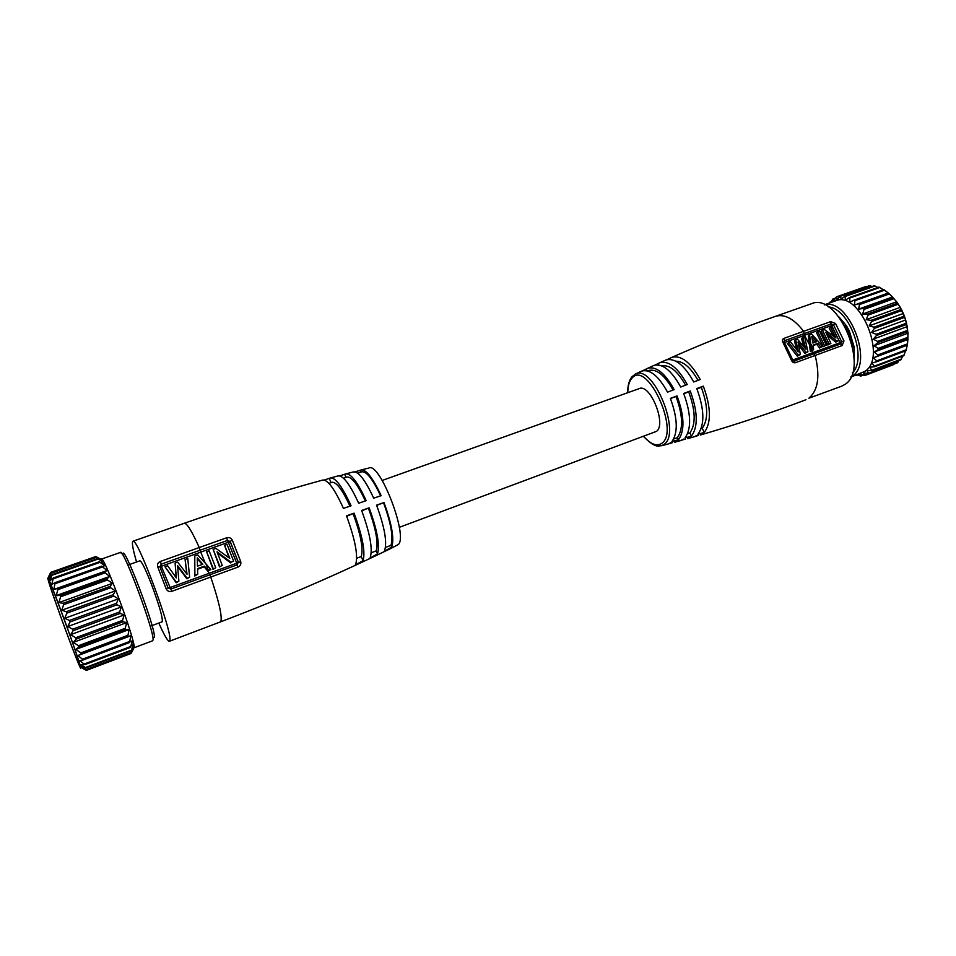 <?xml version="1.0" encoding="UTF-8"?>
<svg xmlns="http://www.w3.org/2000/svg" width="956" height="956" viewBox="0 0 956 956"><rect width="100%" height="100%" fill="white"/><g stroke="black" fill="none" stroke-linecap="round" stroke-linejoin="round"><path stroke-width="1.43" d="M858.858 307.354L859.265 305.717M907.591 343.168C909.467 323.761 903.408 307.342 889.415 293.91L896.692 301.797L900.277 307.366L905.631 319.973L908.045 333.154L907.352 344.913L905.989 350.709L876.676 361.715M865.395 286.955L866.387 286.776M869.649 285.82L872.242 286.465M874.226 285.868L877.895 287.481M849.824 297.412L879.03 287.087L883.356 289.764M854.341 300.029L883.87 289.584L889.427 293.91L859.623 304.51L858.643 309.099L863.316 308.477L864.045 309.374L862.635 314.022L867.415 314.07L868.06 315.098L866.208 319.663L871 320.38L871.549 321.503L869.219 325.865L873.951 327.191L874.382 328.386L871.597 332.425L876.174 334.289L876.473 335.508L873.246 339.117L877.596 341.435L877.751 342.63L874.119 345.725L878.158 348.39L878.17 349.538L874.19 352.035L877.871 354.939L877.739 355.99L873.461 357.855L876.736 360.866L876.58 361.762L871.968 362.981L874.668 366.71L869.757 367.271L872.039 370.701L866.913 370.605L868.837 373.605L863.531 372.888L864.965 375.457L859.731 374.059L860.759 376.09L857.09 374.728M905.452 350.912L903.862 355.692L874.871 366.59M902.691 356.134L900.934 359.671M898.987 360.508L897.433 362.599M894.254 363.997L893.43 364.427M830.848 302.502L832.772 299.061L833.369 301.26L836.5 296.838L837.062 299.754L840.599 295.834L841.125 299.371L845.008 296.025L845.463 300.148L849.597 297.447L849.92 302.072L854.234 300.065L854.939 300.65L854.353 305.084L858.835 303.781L859.623 304.51M850.744 377.13L864.547 371.525C888.112 358.357 859.767 289.74 835.484 300.877L824.371 304.785M866.208 319.663L900.277 307.366M862.635 314.022L896.692 301.797M858.643 309.099L892.665 296.958M854.353 305.084L888.327 293.014M869.219 325.865L903.289 313.484M871.597 332.425L905.631 319.973M873.246 339.117L907.232 326.594M874.119 345.725L908.045 333.154M874.19 352.035L908.033 339.428M873.461 357.855L907.208 345.212M829.282 303.052L829.916 302.837M854.126 358.165L854.138 346.92L849.275 330.872L846.407 325.709L839.165 317.117M852.943 347.912L848.534 331.959L844.853 325.733M841.471 386.272L844.459 384.718C870.785 370.127 838.4 291.257 811.381 303.757L775.567 316.305C784.565 313.735 793.922 318.73 803.626 331.302L783.968 338.364C782.307 339.129 781.972 340.467 782.964 342.379L791.401 360.161C792.333 362.3 793.695 363.137 795.512 362.671L815.157 355.441C820.212 376.174 818.121 390.43 808.872 398.21L841.471 386.272M693.148 437.095L698.238 435.482M682.381 439.963L685.5 439.091M680.337 440.692L683.755 439.091M667.408 444.193L672.654 442.616M670.383 398.401L677.039 395.915C684.4 416.051 684.89 430.654 678.497 439.748L671.948 441.529C678.163 432.602 677.637 418.226 670.383 398.401M683.66 393.454L690.244 391.004C697.808 411.689 698.227 426.735 691.475 436.115L684.998 437.944C691.57 428.706 691.128 413.876 683.66 393.454M696.793 388.566L703.317 386.14C711.073 407.328 711.395 422.755 704.309 432.411L697.904 434.275C704.835 424.751 704.464 409.515 696.793 388.566M642.468 370.832L647.833 368.239C656.306 366.088 665.065 373.21 674.135 389.594L667.539 392.163C658.624 376.007 650.032 368.968 641.775 371.059L640.89 371.478M654.74 365.168L659.939 362.694C668.782 360.448 677.888 367.713 687.256 384.503L680.708 387.037C671.494 370.45 662.556 363.244 653.892 365.443L653.044 365.837M666.977 359.659L671.984 357.305C681.198 354.963 690.614 362.36 700.246 379.496L693.769 381.994C684.269 365.025 674.996 357.687 665.973 359.982L665.161 360.34M399.309 527.33L656.473 431.371C666.834 424.464 650.176 383.236 639.229 388.602L382.209 480.45M355.775 564.028C358.177 555.4 355.082 539.351 346.514 515.858L354.09 513.157C362.539 536.28 365.527 552.126 363.053 560.67L355.214 565.02M370.283 557.3C372.828 548.84 369.948 533.233 361.631 510.468L369.135 507.803C377.297 530.174 380.082 545.541 377.477 553.906L369.697 558.28M384.623 550.513C387.276 542.243 384.599 527.126 376.58 505.162L383.989 502.533C391.852 524.079 394.434 538.933 391.721 547.095L384.013 551.469M355.178 471.858L361.045 469.982C366.148 469.276 372.84 477.845 381.145 495.674L373.688 498.172C365.264 479.984 358.5 471.236 353.409 471.929L346.275 473.77M339.798 475.861L345.761 473.901C350.84 473.232 357.652 482.159 366.184 500.681L358.643 503.226C349.992 484.369 343.144 475.275 338.089 475.921L330.86 477.857M324.323 480.02L330.406 477.976C335.425 477.355 342.308 486.616 351.067 505.784L343.443 508.377C334.588 488.898 327.669 479.47 322.698 480.067C277.73 492.352 231.591 506.752 184.281 523.267L132.908 541.251C136.911 536.005 173.251 633.78 169.81 640.604L169.391 641.273C167.778 641.333 164.253 635.25 158.804 623.049M361.153 562.606L354.007 565.928C311.692 585.478 267.106 604.156 220.274 621.974L220.932 621.221C222.186 615.7 218.793 600.966 210.75 577.042L238.056 567.075C240.41 565.976 241.282 564.088 240.673 561.399L232.248 540.044C230.946 537.87 229.046 537.129 226.536 537.822L199.254 547.537C191.869 531.13 186.874 523.04 184.281 523.267M376.102 555.567L389.821 548.971M361.679 562.367L375.565 555.818M391.112 548.051L391.721 547.095L390.956 545.362L385.483 547.418M376.664 505.377L383.989 502.533M390.956 545.362C393.525 537.547 391.064 523.386 383.571 502.868M360.663 472.168L360.065 470.615M380.643 495.841C372.84 479.207 366.53 471.189 361.726 471.798L357.759 473.196M345.893 477.379L344.793 474.546M365.371 500.956C357.652 484.441 351.497 476.47 346.909 477.02L343.527 478.215M331.003 482.637L329.45 478.633M349.98 506.154C342.344 489.747 336.345 481.788 331.971 482.29L328.936 483.366M136.541 562.009C133.709 552.198 132.334 545.745 132.394 542.638L132.908 541.251M171.817 591.322L170.12 587.546L209.006 573.337L209.734 574.855L170.825 589.099L167.981 587.821L166.081 588.621C167.324 591.131 169.224 592.027 171.817 591.322L210.75 577.042L209.734 574.855L236.992 564.912L236.574 562.726L238.319 562.152L236.992 564.912L238.056 567.075M232.248 540.044L230.145 541.407L238.343 562.152L230.205 541.502L227.373 540.487L200.127 550.214L199.254 547.537L160.333 561.471C157.907 562.534 157.023 564.291 157.692 566.741L166.081 588.621M169.403 587.223L167.981 587.821L159.891 566.741L161.241 564.16L161.528 566.729L170.12 587.546M226.536 537.822L236.574 562.726M210.822 569.525L207.822 571.222L208.396 570.409L205.97 563.897L210.822 569.525L208.396 570.409M213.021 569.322L206.627 551.72L209.125 550.823L215.745 567.733L213.021 569.322L215.745 567.733M219.533 566.944L213.152 549.377L215.913 548.385L229.81 558.435L224.564 545.29L227.05 544.406L233.658 561.22L230.922 562.224L217.024 551.803L222.258 565.366L219.533 566.944L222.258 565.366M229.105 557.898L224.564 545.29M233.658 561.22L230.922 562.224M217.514 553.01L230.671 562.905M197.593 569.214L204.202 566.812L207.822 571.222M194.773 555.974L194.701 576.002L197.701 574.317L194.881 575.345L194.773 555.974L197.737 554.91L205.97 563.897M177.696 566.681L186.934 578.834L189.635 577.257L187.758 558.495L185.094 559.463L187.041 574.257L177.661 562.128L175.115 563.048L176.358 577.974L167.611 565.749L164.946 566.705L176.191 582.754L178.88 581.176L176.191 582.754M176.155 577.675L175.115 563.048M186.755 573.875L185.094 559.463M197.701 574.317L197.569 568.617L204.393 566.131L208.014 570.553M202.815 564.219L197.271 557.886L197.486 566.143L202.815 564.219M204.202 566.812L204.393 566.131M194.701 576.002L194.881 575.345M202.23 564.422L197.294 558.806M189.635 577.257L187.089 578.177L177.613 565.725L178.88 581.176M164.946 566.705L176.322 582.108M187.089 578.177L186.934 578.834M206.627 551.72L213.236 568.653M213.152 549.377L219.761 566.275M151.263 625.869L162.173 621.794C163.046 618.544 159.58 606.295 151.753 585.06C145.671 569.489 141.727 561.399 139.923 560.802L128.964 564.709M101.312 560.933L101.24 559.774M101.276 559.451L101.491 559.081C103.786 554.946 135.788 641.44 134.091 647.284L133.493 647.738M133.302 647.559L132.394 647.224M101.79 563.598L101.563 562.498M133.517 648.718L131.39 652.9L133.613 647.439L132.119 648.001M131.127 653.139L86.482 669.905L81.499 667.121L85.992 667.957L80.794 664.551L84.941 664.599L79.587 660.668L83.339 659.903L77.914 655.577L81.284 653.988L80.902 652.876L75.823 649.399L78.894 646.985L78.452 645.706L73.385 642.348L76.157 639.134L75.667 637.736L70.66 634.653L73.17 630.685L72.632 629.215L67.757 626.55L70.003 621.938L69.453 620.444L64.745 618.329L66.789 613.166L66.239 611.697L61.758 610.239L63.622 604.682L63.096 603.284L58.878 602.579L60.61 596.747L60.12 595.48L56.201 595.576L57.862 589.649L57.42 588.538L53.811 589.458L55.161 582.634L51.791 584.427L53.345 577.95L50.19 580.615L51.971 574.64L49.067 578.141L51.074 572.764L48.433 577.042L50.668 572.381L96.03 556.774M49.449 578.739L48.684 579.013M100.165 558.854L96.162 556.739M100.069 560.18L101.623 559.642L96.616 557.013M100.607 562.833L103.009 561.985L97.632 558.591L52.066 574.723M101.706 566.765L104.849 565.653L99.388 561.734L53.476 577.962M83.411 659.867L129.514 642.54L130.841 635.764L127.781 636.588L128.976 629.598L125.594 629.61L125.188 628.331L126.73 622.595L123.025 621.794L122.547 620.408L124.149 614.959L120.145 613.429L119.631 611.971L121.328 606.952L117.05 604.766L116.513 603.296L118.377 598.838L113.848 596.114L113.298 594.668L115.377 590.88L110.645 587.749L110.119 586.375L112.426 583.351L107.562 579.957L107.048 578.715L109.629 576.492L104.216 571.915L107.084 570.541L101.695 566.191L55.233 582.622M85.036 664.516L130.59 647.379L132.263 640.879L129.168 642.05M86.004 667.826L131.247 650.845L133.195 644.81L130.841 645.694M49.939 577.83L49.067 578.141M107.084 570.541L53.811 589.458M109.629 576.492L56.201 595.576M112.426 583.351L58.878 602.579M115.377 590.88L61.758 610.239M118.377 598.838L64.745 618.329M121.328 606.952L67.757 626.55M124.149 614.959L70.66 634.653M126.73 622.595L73.385 642.348M128.976 629.598L75.823 649.399M130.841 635.764L77.914 655.577M82.479 666.75L81.499 667.121M82.204 668.101L86.398 670.395L131.271 653.091M81.224 666.26L80.579 666.499M80.663 667.467C82.586 677.183 49.951 588.836 47.943 578.954C47.585 577.4 47.896 577.675 48.887 579.79C53.596 589.422 77.687 655.469 80.28 665.878L80.663 667.467M80.005 665.687L79.037 664.48C74.257 654.585 51.552 592.314 48.828 581.666L48.589 580.698C44.848 566.107 79.372 659.449 80.005 665.687M362.479 561.65L363.053 560.67L361.26 556.535L356.696 558.244M346.67 516.288L354.09 513.157M361.26 556.535C363.447 548.816 360.759 534.607 353.194 513.91M376.879 554.886L377.477 553.906L376.174 550.919L371.239 552.771M361.762 510.803L369.135 507.803M376.174 550.919C378.552 543.163 375.983 528.979 368.454 508.365M830.656 321.634L831.421 325.626L804.414 335.317L804.104 333.644L831.123 323.953L833.513 324.825L835.52 323.463L830.656 321.634L803.626 331.302L804.104 333.644L784.47 340.718L784.267 343.001M792.727 360.747L794.113 361.021L813.735 353.804L815.157 355.441L842.176 345.534L843.957 340.922L835.52 323.463M832.019 325.853L833.513 324.825L841.65 341.686L840.742 343.921L831.421 325.626M783.717 342.164L784.47 340.718L783.968 338.364M795.512 362.671L792.584 359.575L784.661 342.893M813.604 349.705L810.341 351.402L808.298 335.903L809.565 334.911L811.644 334.158L822.829 346.347L820.857 347.064L817.966 343.312L813.174 345.056L813.604 349.705L811.62 350.434L809.565 334.911M803.865 346.514L801.487 338.352L804.629 336.679L807.928 351.772L804.868 353.397L798.822 345.343M807.928 351.772L806.147 352.429L798.033 342.057L800.363 354.545L797.292 356.182L787.302 343.479L790.433 341.806L798.356 351.832L795.727 339.894L797.519 339.249L805.884 349.215L802.753 337.36M796.503 349.203L794.472 340.886L795.727 339.894M813.221 345.534L816.687 344.28L819.567 348.032L822.829 346.347M827.418 335.329L835.675 342.152L838.926 340.467L836.99 341.184L825.805 332.27L830.884 343.407L829.127 344.052L822.507 330.262L824.442 329.557L835.974 338.03L830.549 327.358L832.306 326.737L838.926 340.467M822.507 330.262L821.204 331.254L827.824 345.02L830.884 343.407M833.297 335.843L829.246 328.362L830.549 327.358M817.906 331.911L816.615 332.903L823.236 346.693L826.295 345.08L824.526 345.725L817.906 331.911L819.662 331.278L826.295 345.08M810.341 351.402L811.62 350.434M812.899 343.049L816.639 341.698L811.752 336.476L812.899 343.049M819.567 348.032L820.857 347.064M816.687 344.28L817.966 343.312M815.038 342.284L812.313 339.296M835.675 342.152L836.99 341.184M827.824 345.02L829.127 344.052M823.236 346.693L824.526 345.725M800.363 354.545L798.559 355.214L788.545 342.487M804.868 353.397L806.147 352.429M797.292 356.182L798.559 355.214M678.497 439.736L677.41 437.609L673.681 439.007M677.41 437.609C683.385 429.065 682.931 415.37 676.023 396.513L677.039 395.915M670.443 398.544L676.023 396.513M691.475 436.115L689.85 432.925L687.579 433.785M689.85 432.925C695.968 424.356 695.586 410.686 688.702 391.9L690.244 391.004M683.755 393.705L688.702 391.9M704.309 432.411L702.194 428.288L701.142 428.682M702.194 428.288C708.444 419.684 708.133 406.037 701.286 387.323L703.317 386.14M696.936 388.901L701.286 387.323M673.024 390.024C664.707 375.218 656.664 368.693 648.885 370.438L647.559 370.904M646.985 370.761L646.28 369.052M685.56 385.16C677.481 370.964 669.558 364.535 661.803 365.897M658.875 365.025L658.278 363.555M698 380.369C690.758 367.642 683.397 361.26 675.94 361.213M670.742 359.456L670.228 358.213M835.365 298.272L832.975 299.12M871 320.38L900.875 309.565M897.935 304.343L868.06 315.098M867.415 314.07L897.278 303.339M893.896 298.69L864.045 309.374M863.316 308.477L893.155 297.818M858.835 303.781L888.638 293.193M884.694 290.122L854.939 300.65M879.843 287.457L850.159 297.925M875.027 285.987L845.439 296.396M870.402 285.748L840.91 296.097M866.1 286.704L836.715 297.017M901.424 310.676L871.549 321.503M873.951 327.191L903.814 316.305M904.245 317.488L874.382 328.386M876.174 334.289L906.001 323.343M906.3 324.55L876.473 335.508M877.596 341.435L907.375 330.429M907.519 331.624L877.751 342.63M878.158 348.39L907.877 337.349M907.877 338.484L878.17 349.538M877.871 354.939L907.507 343.861M907.352 344.913L877.739 355.99M876.736 360.866L906.276 349.776M874.8 365.993L904.233 354.891M872.135 370.151L901.472 359.062M868.837 373.246L898.066 362.181M831.206 301.821L829.808 302.311M856.277 375.469L857.64 374.955M860.782 375.935L863.089 375.051M865.001 375.182L894.135 364.152M824.514 304.856C848.785 297.34 874.417 363.806 851.999 376.258L850.816 376.975M828.302 306.912C849.394 308.131 867.737 358.452 852.382 372.96M702.971 433.618L701.501 434.538M696.601 435.458L695.155 436.366M690.196 437.286L688.786 438.171M677.278 440.871L675.928 441.732M669.463 443.476L670.765 442.64M656.402 445.687L661.707 445.711L664.193 444.313C681.473 432.925 653.402 364.296 635.549 373.999L641.775 371.059M632.155 376.545L631.51 377.429M627.793 392.689C627.853 385.77 629.335 380.835 632.227 377.883C647.391 360.281 679.812 430.809 662.006 443.178L661.875 443.285C656.808 446.691 650.761 444.397 643.735 436.39M361.607 469.838L368.825 468.046C379.544 461.186 408.463 536.005 398.329 544.526L390.371 548.708M161.528 566.729L157.692 566.741M160.333 561.471L161.241 564.16L200.127 550.214L200.736 552.126L161.875 566.083M238.426 562.546L240.673 561.399M208.193 571.079L209.006 573.337L236.24 563.407M227.958 542.387L200.736 552.126L205.158 563M238.438 562.618L230.193 541.562L228.663 542.65M122.906 554.779C122.141 539.566 156.641 630.183 154.31 637.389M121.615 553.548L120.444 552.413C123.455 548.051 155.362 634.067 152.972 640.162L152.996 640.15M96.891 557.157L50.943 573.277M98.145 559.045L51.947 575.285M99.902 562.379L53.452 578.75M102.101 567.075L55.448 583.59M57.42 588.538L104.216 571.915M104.682 572.991L57.862 589.649M60.12 595.48L107.048 578.715M107.562 579.957L60.61 596.747M63.096 603.284L110.119 586.375M110.645 587.749L63.622 604.682M66.239 611.697L113.298 594.668M113.848 596.114L66.789 613.166M69.453 620.444L116.513 603.296M117.05 604.766L70.003 621.938M72.632 629.215L119.631 611.971M120.145 613.429L73.17 630.685M75.667 637.736L122.547 620.408M123.025 621.794L76.157 639.134M78.452 645.706L125.188 628.331M125.594 629.61L78.894 646.985M80.902 652.876L127.447 635.477M127.781 636.588L81.284 653.988M82.945 659.007L129.251 641.619M84.51 663.93L130.566 646.567M85.55 667.491L131.354 650.176M86.052 669.606L131.581 652.374M839.918 342.26L843.957 340.922M842.176 345.534L840.742 343.921L813.735 353.804L812.708 352.68L839.703 342.81M782.964 342.379L783.968 342.523L792.166 359.815L791.401 360.161M809.875 345.355L804.414 335.317L784.804 342.403M793.098 359.874L812.708 352.68L812.05 350.78M811.142 344.387L813.329 349.8M835.496 298.081L832.855 299.013M883.882 289.584L854.234 300.065M879.03 287.087L849.597 297.447M874.262 285.748L845.008 296.025M869.697 285.617L840.599 295.834M865.491 286.669L836.5 296.838M905.989 350.709L876.58 361.762M903.862 355.692L874.668 366.71M901.03 359.743L872.039 370.701M897.6 362.718L868.765 373.641M831.254 301.726L829.748 302.263M857.723 374.991L856.277 375.541M863.316 375.122L860.759 376.09M893.693 364.571L864.965 375.457M846.072 327.538L846.407 325.709M852.716 345.737L854.138 346.92M700.33 435.028C737.088 424.285 772.305 412.526 805.992 399.728M693.996 436.856L687.639 438.661M681.246 440.441L674.817 442.21M668.352 443.942L661.707 445.711C659.258 445.281 656.521 449.762 643.555 436.462M775.567 316.305C741.557 328.183 707.022 341.854 671.984 357.305M647.833 368.239L653.892 365.443M659.939 362.694L665.973 359.982M627.626 392.749C627.602 381.277 632.071 376.485 632.131 376.64L635.549 373.999M220.274 621.974L169.391 641.273M101.491 559.081L120.444 552.413M133.864 647.857L152.661 640.759M101.288 560.73L100.296 560.324M50.668 572.381L95.708 556.583M51.074 572.764L96.401 556.87M51.971 574.64L97.632 558.591M53.345 577.95L99.388 561.734M55.161 582.634L101.623 566.203M83.339 659.903L129.442 642.575M84.941 664.599L130.59 647.379M85.992 667.969L131.247 650.845M86.398 670.395L131.02 653.486M80.28 665.878L85.407 667.909M48.887 579.79L51.23 575.44M49.736 582.037L48.828 581.666M79.479 663.619L79.037 664.48M131.581 643.269L133.386 642.587M102.579 564.112L104.515 563.431M792.93 360.914L792.177 359.85"/></g></svg>
